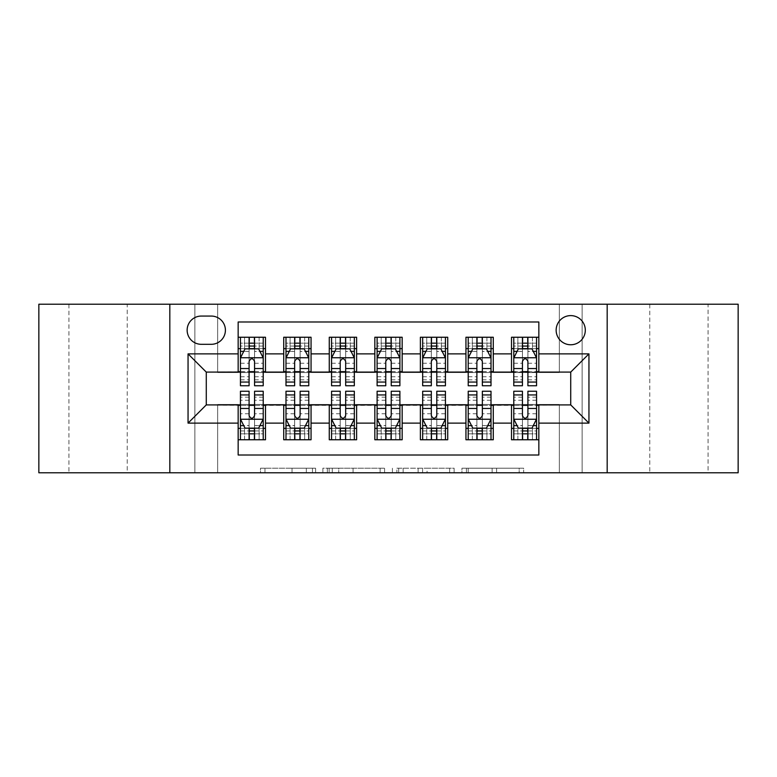 <?xml version="1.0" encoding="UTF-8"?>
<svg xmlns="http://www.w3.org/2000/svg" width="777" height="777" viewBox="0 0 777 777"><rect width="100%" height="100%" fill="white"/><g stroke="black" fill="none" stroke-linecap="round" stroke-linejoin="round"><path stroke-width="0.58" stroke-dasharray="3.88 2.91" d="M315.608 472.785L264.967 472.785L315.608 472.785L315.608 468.22L292.026 468.22L292.026 472.785L292.026 468.22L315.608 468.22L315.608 472.785L315.608 468.22L292.026 468.22L292.026 472.785L292.026 468.22L315.608 468.22L264.967 468.22L315.608 468.22M708.08 304.215L649.766 304.215L708.08 304.215L708.08 472.785L649.766 472.785L708.08 472.785M649.766 304.215L649.766 472.785M127.234 304.215L68.92 304.215L127.234 304.215L127.234 472.785L68.92 472.785L127.234 472.785M68.92 304.215L68.92 472.785M570.726 315.608A14.578 14.578 0 0 0 556.147 330.186A14.578 14.578 0 0 0 570.726 344.765A14.578 14.578 0 0 0 585.304 330.186A14.578 14.578 0 0 0 570.726 315.608M519.182 472.785L466.423 472.785L519.182 472.785L519.182 468.22L496.6 468.22L523.659 468.22L523.659 472.785L523.659 468.22L466.423 468.22L523.659 468.22L523.659 472.785L523.659 468.22L519.182 468.22L519.182 472.785M492.132 472.785L468.21 472.785L492.132 472.785L492.132 468.22L496.6 468.22L492.132 468.22L492.132 472.785L492.132 468.22L468.21 468.22L468.21 472.785L468.21 468.22L492.132 468.22L492.132 472.785M461.946 472.785L466.423 472.785L461.946 472.785L461.946 468.22L466.423 468.22L461.946 468.22L461.946 472.785M260.499 472.785L264.967 472.785L260.499 472.785L260.499 468.22L264.967 468.22L260.499 468.22L260.499 472.785M559.343 472.785L582.119 472.785L582.119 304.215L738.15 304.215L738.15 472.785L582.119 472.785L582.119 304.215L559.343 304.215L559.343 372.552L217.657 372.552L217.657 304.215L559.343 304.215L559.343 372.552L217.657 372.552L217.657 304.215L194.881 304.215L194.881 472.785L38.85 472.785L38.85 304.215L194.881 304.215L194.881 472.785L217.657 472.785L217.657 404.448L559.343 404.448L559.343 472.785L217.657 472.785L217.657 404.448L559.343 404.448L559.343 472.785M384.586 472.785L380.118 472.785L384.586 472.785L384.586 468.22L384.586 472.785M327.35 472.785L380.118 472.785L322.873 472.785L327.35 472.785L327.35 468.22L384.586 468.22L322.873 468.22L322.873 472.785L322.873 468.22L327.35 468.22L327.35 472.785M396.882 472.785L454.127 472.785L392.414 472.785L396.882 472.785L396.882 468.22L454.127 468.22L454.127 472.785L454.127 468.22L427.068 468.22L427.068 472.785M511.499 337.247L538.84 337.247L538.84 348.64L511.499 348.64L511.499 337.247M465.947 337.247L493.278 337.247L493.278 348.64L465.947 348.64L465.947 337.247M420.386 337.247L447.727 337.247L447.727 348.64L420.386 348.64L420.386 337.247M374.835 337.247L402.165 337.247L402.165 348.64L374.835 348.64L374.835 337.247M329.273 337.247L356.614 337.247L356.614 348.64L329.273 348.64L329.273 337.247M283.722 337.247L311.053 337.247L311.053 348.64L283.722 348.64L283.722 337.247M238.16 439.753L238.16 428.36L265.501 428.36L265.501 439.753L238.16 439.753L238.16 455.011L538.84 455.011L538.84 439.753L511.499 439.753L511.499 428.36L538.84 428.36L538.84 439.753M311.053 439.753L283.722 439.753L283.722 428.36L311.053 428.36L311.053 439.753M356.614 439.753L329.273 439.753L329.273 428.36L356.614 428.36L356.614 439.753M402.165 439.753L374.835 439.753L374.835 428.36L402.165 428.36L402.165 439.753M447.727 439.753L420.386 439.753L420.386 428.36L447.727 428.36L447.727 439.753M493.278 439.753L465.947 439.753L465.947 428.36L493.278 428.36L493.278 439.753M511.499 428.36L511.499 405.361L570.726 404.904L570.726 372.096L493.278 372.096L493.278 348.64M493.278 371.639L447.727 372.096L447.727 348.64M447.727 371.639L402.165 372.096L402.165 348.64M402.165 371.639L356.614 372.096L356.614 348.64M356.614 371.639L311.053 372.096L311.053 348.64M238.16 337.247L265.501 337.247L265.501 348.64L238.16 348.64L238.16 321.989L538.84 321.989L538.84 337.247M465.947 428.36L465.947 405.361L511.499 405.361M420.386 428.36L420.386 405.361L465.947 405.361M374.835 428.36L374.835 405.361L420.386 405.361M329.273 428.36L329.273 405.361L374.835 405.361M283.722 428.36L283.722 405.361L329.273 405.361M311.053 371.639L265.501 372.096L265.501 348.64M238.16 428.36L238.16 405.361L283.722 405.361M265.501 371.639L206.274 372.096L206.274 404.904L238.16 405.361M254.565 348.64L249.096 348.64M238.16 371.639L238.16 348.64M240.443 371.639L249.096 371.639M254.565 371.639L263.218 371.639M265.501 428.36L265.501 405.361M240.443 405.361L249.096 405.361M254.565 405.361L263.218 405.361M240.443 391.229L240.443 433.828L240.443 428.36L249.096 428.36M254.565 428.36L263.218 428.36L263.218 439.753L240.443 439.753L263.218 439.753M285.994 371.639L294.648 371.639M300.116 371.639L308.78 371.639M300.116 348.64L294.648 348.64M283.722 371.639L283.722 348.64M311.053 428.36L311.053 405.361M285.994 405.361L294.648 405.361M300.116 405.361L308.78 405.361M285.994 391.229L285.994 433.828L285.994 428.36L294.648 428.36M300.116 428.36L308.78 428.36L308.78 439.753L285.994 439.753L308.78 439.753M331.556 405.361L340.209 405.361M345.678 405.361L354.331 405.361M356.614 428.36L356.614 405.361M331.556 391.229L331.556 433.828L331.556 428.36L340.209 428.36M345.678 428.36L354.331 428.36L354.331 439.753L331.556 439.753L354.331 439.753M329.273 371.639L329.273 348.64M345.678 348.64L340.209 348.64M331.556 371.639L340.209 371.639M345.678 371.639L354.331 371.639M377.107 405.361L385.771 405.361M391.229 405.361L399.893 405.361M402.165 428.36L402.165 405.361M377.107 391.229L377.107 433.828L377.107 428.36L385.771 428.36M391.229 428.36L399.893 428.36L399.893 439.753L377.107 439.753L399.893 439.753M374.835 371.639L374.835 348.64M391.229 348.64L385.771 348.64M377.107 371.639L385.771 371.639M391.229 371.639L399.893 371.639M422.669 405.361L431.322 405.361M436.791 405.361L445.444 405.361M447.727 428.36L447.727 405.361M422.669 391.229L422.669 433.828L422.669 428.36L431.322 428.36M436.791 428.36L445.444 428.36L445.444 439.753L422.669 439.753L445.444 439.753M420.386 371.639L420.386 348.64M436.791 348.64L431.322 348.64M422.669 371.639L431.322 371.639M436.791 371.639L445.444 371.639M468.22 405.361L476.884 405.361M482.352 405.361L491.006 405.361M493.278 428.36L493.278 405.361M468.22 391.229L468.22 433.828L468.22 428.36L476.884 428.36M482.352 428.36L491.006 428.36L491.006 439.753L468.22 439.753L491.006 439.753M465.947 371.639L465.947 348.64M482.352 348.64L476.884 348.64M468.22 371.639L476.884 371.639M482.352 371.639L491.006 371.639M513.782 405.361L522.435 405.361M527.904 405.361L536.557 405.361M538.84 428.36L538.84 405.361M513.782 391.229L513.782 433.828L513.782 428.36L522.435 428.36M527.904 428.36L536.557 428.36L536.557 439.753L513.782 439.753L536.557 439.753M511.499 371.639L511.499 348.64M538.84 371.639L538.84 348.64M527.904 348.64L522.435 348.64M513.782 371.639L522.435 371.639M527.904 371.639L536.557 371.639M201.262 316.064A14.122 14.122 0 0 0 187.14 330.186A14.122 14.122 0 0 0 201.262 344.308L211.286 344.308A14.122 14.122 0 0 0 225.408 330.186A14.122 14.122 0 0 0 211.286 316.064L201.262 316.064M169.823 472.785L169.823 304.215M607.177 304.215L607.177 472.785M332.265 472.785L338.753 472.785L332.265 472.785L332.265 468.22L329.137 468.22L329.137 472.785L329.137 468.22L338.753 468.22L332.265 468.22L332.265 472.785M338.753 472.785L353.059 472.785L338.753 472.785L338.753 468.22L353.059 468.22L353.059 472.785L353.059 468.22L338.753 468.22L338.753 472.785M396.882 468.22L422.601 468.22L422.601 472.785L422.601 468.22L418.123 468.22L422.601 468.22L422.601 472.785L422.601 468.22L427.068 468.22M398.669 468.22L398.669 472.785L398.669 468.22M392.414 468.22L392.414 472.785L392.414 468.22M240.443 337.247L240.443 348.64L240.443 343.172L249.096 343.172L249.096 337.247L263.218 337.247L249.096 337.247M240.443 357.974L240.443 379.846L240.443 357.974L244.998 348.863L258.663 348.863L263.218 357.974L263.218 379.846L263.218 357.974M240.443 385.771L240.443 343.172L263.218 343.172L263.218 348.64L263.218 337.247M263.218 385.771L263.218 343.172L254.565 343.172L254.565 337.247M244.541 337.247L259.12 337.247L244.541 337.247L244.541 348.64L259.12 348.64L244.541 348.64L244.541 337.247M249.096 343.172L249.096 351.466L240.443 351.466M263.218 351.466L254.565 351.466L254.565 343.172M243.745 351.369L249.096 351.369L249.096 348.863M254.565 348.863L254.565 351.369L259.916 351.369M249.096 385.771L249.096 351.466M254.565 351.466L254.565 385.771M249.096 351.369L249.096 361.392C250.913 357.944 252.739 357.944 254.565 361.392L254.565 351.369M240.443 348.64L263.218 348.64M259.12 337.247L259.12 348.64L259.12 337.247M263.218 428.36L240.443 428.36L263.218 428.36L263.218 433.828L254.565 433.828L254.565 439.753M263.218 419.026L263.218 397.154L263.218 419.026L258.663 428.137L244.998 428.137L240.443 419.026L240.443 397.154L240.443 419.026M263.218 391.229L263.218 433.828L240.443 433.828L249.096 433.828L249.096 439.753M240.443 428.36L240.443 439.753M259.12 439.753L244.541 439.753L259.12 439.753L259.12 428.36L244.541 428.36L259.12 428.36L259.12 439.753M254.565 433.828L254.565 425.534L263.218 425.534M240.443 425.534L249.096 425.534L249.096 433.828M259.916 425.631L254.565 425.631L254.565 428.137M249.096 428.137L249.096 425.631L243.745 425.631M254.565 391.229L254.565 425.534M249.096 425.534L249.096 391.229M254.565 425.631L254.565 415.608C252.748 419.056 250.922 419.056 249.096 415.608L249.096 425.631M244.541 439.753L244.541 428.36L244.541 439.753M285.994 337.247L285.994 348.64L285.994 343.172L294.648 343.172L294.648 337.247L308.78 337.247L294.648 337.247M285.994 357.974L285.994 379.846L285.994 357.974L290.549 348.863L304.215 348.863L308.78 357.974L308.78 379.846L308.78 357.974M285.994 385.771L285.994 343.172L308.78 343.172L308.78 348.64L308.78 337.247M308.78 385.771L308.78 343.172L300.116 343.172L300.116 337.247M290.093 337.247L304.671 337.247L290.093 337.247L290.093 348.64L304.671 348.64L290.093 348.64L290.093 337.247M294.648 343.172L294.648 351.466L285.994 351.466M308.78 351.466L300.116 351.466L300.116 343.172M289.297 351.369L294.648 351.369L294.648 348.863M300.116 348.863L300.116 351.369L305.478 351.369M294.648 385.771L294.648 351.466M300.116 351.466L300.116 385.771M294.648 351.369L294.648 361.392C296.474 357.944 298.29 357.944 300.116 361.392L300.116 351.369M285.994 348.64L308.78 348.64M304.671 337.247L304.671 348.64L304.671 337.247M331.556 337.247L331.556 348.64L331.556 343.172L340.209 343.172L340.209 337.247L354.331 337.247L340.209 337.247M331.556 357.974L331.556 379.846L331.556 357.974L336.111 348.863L349.776 348.863L354.331 357.974L354.331 379.846L354.331 357.974M331.556 385.771L331.556 343.172L354.331 343.172L354.331 348.64L354.331 337.247M354.331 385.771L354.331 343.172L345.678 343.172L345.678 337.247M335.654 337.247L350.233 337.247L335.654 337.247L335.654 348.64L350.233 348.64L335.654 348.64L335.654 337.247M340.209 343.172L340.209 351.466L331.556 351.466M354.331 351.466L345.678 351.466L345.678 343.172M334.858 351.369L340.209 351.369L340.209 348.863M345.678 348.863L345.678 351.369L351.029 351.369M340.209 385.771L340.209 351.466M345.678 351.466L345.678 385.771M340.209 351.369L340.209 361.392C342.026 357.944 343.852 357.944 345.678 361.392L345.678 351.369M331.556 348.64L354.331 348.64M350.233 337.247L350.233 348.64L350.233 337.247M377.107 337.247L377.107 348.64L377.107 343.172L385.771 343.172L385.771 337.247L399.893 337.247L385.771 337.247M377.107 357.974L377.107 379.846L377.107 357.974L381.662 348.863L395.338 348.863L399.893 357.974L399.893 379.846L399.893 357.974M377.107 385.771L377.107 343.172L399.893 343.172L399.893 348.64L399.893 337.247M399.893 385.771L399.893 343.172L391.229 343.172L391.229 337.247M381.216 337.247L395.784 337.247L381.216 337.247L381.216 348.64L395.784 348.64L381.216 348.64L381.216 337.247M385.771 343.172L385.771 351.466L377.107 351.466M399.893 351.466L391.229 351.466L391.229 343.172M380.409 351.369L385.771 351.369L385.771 348.863M391.229 348.863L391.229 351.369L396.591 351.369M385.771 385.771L385.771 351.466M391.229 351.466L391.229 385.771M385.771 351.369L385.771 361.392C387.587 357.944 389.403 357.944 391.229 361.392L391.229 351.369M377.107 348.64L399.893 348.64M395.784 337.247L395.784 348.64L395.784 337.247M422.669 337.247L422.669 348.64L422.669 343.172L431.322 343.172L431.322 337.247L445.444 337.247L431.322 337.247M422.669 357.974L422.669 379.846L422.669 357.974L427.224 348.863L440.889 348.863L445.444 357.974L445.444 379.846L445.444 357.974M422.669 385.771L422.669 343.172L445.444 343.172L445.444 348.64L445.444 337.247M445.444 385.771L445.444 343.172L436.791 343.172L436.791 337.247M426.767 337.247L441.346 337.247L426.767 337.247L426.767 348.64L441.346 348.64L426.767 348.64L426.767 337.247M431.322 343.172L431.322 351.466L422.669 351.466M445.444 351.466L436.791 351.466L436.791 343.172M425.971 351.369L431.322 351.369L431.322 348.863M436.791 348.863L436.791 351.369L442.142 351.369M431.322 385.771L431.322 351.466M436.791 351.466L436.791 385.771M431.322 351.369L431.322 361.392C433.139 357.944 434.965 357.944 436.791 361.392L436.791 351.369M422.669 348.64L445.444 348.64M441.346 337.247L441.346 348.64L441.346 337.247M308.78 428.36L285.994 428.36L308.78 428.36L308.78 433.828L300.116 433.828L300.116 439.753M308.78 419.026L308.78 397.154L308.78 419.026L304.215 428.137L290.549 428.137L285.994 419.026L285.994 397.154L285.994 419.026M308.78 391.229L308.78 433.828L285.994 433.828L294.648 433.828L294.648 439.753M285.994 428.36L285.994 439.753M304.671 439.753L290.093 439.753L304.671 439.753L304.671 428.36L290.093 428.36L304.671 428.36L304.671 439.753M300.116 433.828L300.116 425.534L308.78 425.534M285.994 425.534L294.648 425.534L294.648 433.828M305.478 425.631L300.116 425.631L300.116 428.137M294.648 428.137L294.648 425.631L289.297 425.631M300.116 391.229L300.116 425.534M294.648 425.534L294.648 391.229M300.116 425.631L300.116 415.608C298.3 419.056 296.484 419.056 294.648 415.608L294.648 425.631M290.093 439.753L290.093 428.36L290.093 439.753M354.331 428.36L331.556 428.36L354.331 428.36L354.331 433.828L345.678 433.828L345.678 439.753M354.331 419.026L354.331 397.154L354.331 419.026L349.776 428.137L336.111 428.137L331.556 419.026L331.556 397.154L331.556 419.026M354.331 391.229L354.331 433.828L331.556 433.828L340.209 433.828L340.209 439.753M331.556 428.36L331.556 439.753M350.233 439.753L335.654 439.753L350.233 439.753L350.233 428.36L335.654 428.36L350.233 428.36L350.233 439.753M345.678 433.828L345.678 425.534L354.331 425.534M331.556 425.534L340.209 425.534L340.209 433.828M351.029 425.631L345.678 425.631L345.678 428.137M340.209 428.137L340.209 425.631L334.858 425.631M345.678 391.229L345.678 425.534M340.209 425.534L340.209 391.229M345.678 425.631L345.678 415.608C343.861 419.056 342.035 419.056 340.209 415.608L340.209 425.631M335.654 439.753L335.654 428.36L335.654 439.753M399.893 428.36L377.107 428.36L399.893 428.36L399.893 433.828L391.229 433.828L391.229 439.753M399.893 419.026L399.893 397.154L399.893 419.026L395.338 428.137L381.662 428.137L377.107 419.026L377.107 397.154L377.107 419.026M399.893 391.229L399.893 433.828L377.107 433.828L385.771 433.828L385.771 439.753M377.107 428.36L377.107 439.753M395.784 439.753L381.216 439.753L395.784 439.753L395.784 428.36L381.216 428.36L395.784 428.36L395.784 439.753M391.229 433.828L391.229 425.534L399.893 425.534M377.107 425.534L385.771 425.534L385.771 433.828M396.591 425.631L391.229 425.631L391.229 428.137M385.771 428.137L385.771 425.631L380.409 425.631M391.229 391.229L391.229 425.534M385.771 425.534L385.771 391.229M391.229 425.631L391.229 415.608C389.413 419.056 387.597 419.056 385.771 415.608L385.771 425.631M381.216 439.753L381.216 428.36L381.216 439.753M445.444 428.36L422.669 428.36L445.444 428.36L445.444 433.828L436.791 433.828L436.791 439.753M445.444 419.026L445.444 397.154L445.444 419.026L440.889 428.137L427.224 428.137L422.669 419.026L422.669 397.154L422.669 419.026M445.444 391.229L445.444 433.828L422.669 433.828L431.322 433.828L431.322 439.753M422.669 428.36L422.669 439.753M441.346 439.753L426.767 439.753L441.346 439.753L441.346 428.36L426.767 428.36L441.346 428.36L441.346 439.753M436.791 433.828L436.791 425.534L445.444 425.534M422.669 425.534L431.322 425.534L431.322 433.828M442.142 425.631L436.791 425.631L436.791 428.137M431.322 428.137L431.322 425.631L425.971 425.631M436.791 391.229L436.791 425.534M431.322 425.534L431.322 391.229M436.791 425.631L436.791 415.608C434.974 419.056 433.148 419.056 431.322 415.608L431.322 425.631M426.767 439.753L426.767 428.36L426.767 439.753M468.22 337.247L468.22 348.64L468.22 343.172L476.884 343.172L476.884 337.247L491.006 337.247L476.884 337.247M468.22 357.974L468.22 379.846L468.22 357.974L472.785 348.863L486.451 348.863L491.006 357.974L491.006 379.846L491.006 357.974M468.22 385.771L468.22 343.172L491.006 343.172L491.006 348.64L491.006 337.247M491.006 385.771L491.006 343.172L482.352 343.172L482.352 337.247M472.329 337.247L486.907 337.247L472.329 337.247L472.329 348.64L486.907 348.64L472.329 348.64L472.329 337.247M476.884 343.172L476.884 351.466L468.22 351.466M491.006 351.466L482.352 351.466L482.352 343.172M471.522 351.369L476.884 351.369L476.884 348.863M482.352 348.863L482.352 351.369L487.703 351.369M476.884 385.771L476.884 351.466M482.352 351.466L482.352 385.771M476.884 351.369L476.884 361.392C478.7 357.944 480.516 357.944 482.352 361.392L482.352 351.369M468.22 348.64L491.006 348.64M486.907 337.247L486.907 348.64L486.907 337.247M491.006 428.36L468.22 428.36L491.006 428.36L491.006 433.828L482.352 433.828L482.352 439.753M491.006 419.026L491.006 397.154L491.006 419.026L486.451 428.137L472.785 428.137L468.22 419.026L468.22 397.154L468.22 419.026M491.006 391.229L491.006 433.828L468.22 433.828L476.884 433.828L476.884 439.753M468.22 428.36L468.22 439.753M486.907 439.753L472.329 439.753L486.907 439.753L486.907 428.36L472.329 428.36L486.907 428.36L486.907 439.753M482.352 433.828L482.352 425.534L491.006 425.534M468.22 425.534L476.884 425.534L476.884 433.828M487.703 425.631L482.352 425.631L482.352 428.137M476.884 428.137L476.884 425.631L471.522 425.631M482.352 391.229L482.352 425.534M476.884 425.534L476.884 391.229M482.352 425.631L482.352 415.608C480.526 419.056 478.71 419.056 476.884 415.608L476.884 425.631M472.329 439.753L472.329 428.36L472.329 439.753M513.782 337.247L513.782 348.64L513.782 343.172L522.435 343.172L522.435 337.247L536.557 337.247L522.435 337.247M513.782 357.974L513.782 379.846L513.782 357.974L518.337 348.863L532.002 348.863L536.557 357.974L536.557 379.846L536.557 357.974M513.782 385.771L513.782 343.172L536.557 343.172L536.557 348.64L536.557 337.247M536.557 385.771L536.557 343.172L527.904 343.172L527.904 337.247M517.88 337.247L532.459 337.247L517.88 337.247L517.88 348.64L532.459 348.64L517.88 348.64L517.88 337.247M522.435 343.172L522.435 351.466L513.782 351.466M536.557 351.466L527.904 351.466L527.904 343.172M517.084 351.369L522.435 351.369L522.435 348.863M527.904 348.863L527.904 351.369L533.255 351.369M522.435 385.771L522.435 351.466M527.904 351.466L527.904 385.771M522.435 351.369L522.435 361.392C524.252 357.944 526.078 357.944 527.904 361.392L527.904 351.369M513.782 348.64L536.557 348.64M532.459 337.247L532.459 348.64L532.459 337.247M536.557 428.36L513.782 428.36L536.557 428.36L536.557 433.828L527.904 433.828L527.904 439.753M536.557 419.026L536.557 397.154L536.557 419.026L532.002 428.137L518.337 428.137L513.782 419.026L513.782 397.154L513.782 419.026M536.557 391.229L536.557 433.828L513.782 433.828L522.435 433.828L522.435 439.753M513.782 428.36L513.782 439.753M532.459 439.753L517.88 439.753L532.459 439.753L532.459 428.36L517.88 428.36L532.459 428.36L532.459 439.753M527.904 433.828L527.904 425.534L536.557 425.534M513.782 425.534L522.435 425.534L522.435 433.828M533.255 425.631L527.904 425.631L527.904 428.137M522.435 428.137L522.435 425.631L517.084 425.631M527.904 391.229L527.904 425.534M522.435 425.534L522.435 391.229M527.904 425.631L527.904 415.608C526.087 419.056 524.261 419.056 522.435 415.608L522.435 425.631M517.88 439.753L517.88 428.36L517.88 439.753M312.48 468.22L312.48 472.785L312.48 468.22M306.332 468.22L306.332 472.785L306.332 468.22M264.967 468.22L264.967 472.785L264.967 468.22M380.118 468.22L380.118 472.785L380.118 468.22M449.65 468.22L449.65 472.785L449.65 468.22M418.123 468.22L418.123 472.785L418.123 468.22M403.146 468.22L403.146 472.785L403.146 468.22M496.6 468.22L496.6 472.785L496.6 468.22M466.423 468.22L466.423 472.785L466.423 468.22M240.549 357.75L263.102 357.75M240.443 376.758L249.096 376.758M254.565 376.758L263.218 376.758M240.443 363.248L249.096 363.248M254.565 363.248L263.218 363.248M263.218 346.066L254.565 346.066M249.096 346.066L240.443 346.066M249.553 348.64L249.553 337.247M254.108 348.64L254.108 337.247M263.102 419.25L240.549 419.25M263.218 400.242L254.565 400.242M249.096 400.242L240.443 400.242M263.218 413.752L254.565 413.752M249.096 413.752L240.443 413.752M240.443 430.934L249.096 430.934M254.565 430.934L263.218 430.934M254.108 428.36L254.108 439.753M249.553 428.36L249.553 439.753M286.111 357.75L308.663 357.75M285.994 376.758L294.648 376.758M300.116 376.758L308.78 376.758M285.994 363.248L294.648 363.248M300.116 363.248L308.78 363.248M308.78 346.066L300.116 346.066M294.648 346.066L285.994 346.066M295.105 348.64L295.105 337.247M299.66 348.64L299.66 337.247M331.672 357.75L354.215 357.75M331.556 376.758L340.209 376.758M345.678 376.758L354.331 376.758M331.556 363.248L340.209 363.248M345.678 363.248L354.331 363.248M354.331 346.066L345.678 346.066M340.209 346.066L331.556 346.066M340.666 348.64L340.666 337.247M345.221 348.64L345.221 337.247M377.224 357.75L399.776 357.75M377.107 376.758L385.771 376.758M391.229 376.758L399.893 376.758M377.107 363.248L385.771 363.248M391.229 363.248L399.893 363.248M399.893 346.066L391.229 346.066M385.771 346.066L377.107 346.066M386.218 348.64L386.218 337.247M390.782 348.64L390.782 337.247M422.785 357.75L445.328 357.75M422.669 376.758L431.322 376.758M436.791 376.758L445.444 376.758M422.669 363.248L431.322 363.248M436.791 363.248L445.444 363.248M445.444 346.066L436.791 346.066M431.322 346.066L422.669 346.066M431.779 348.64L431.779 337.247M436.334 348.64L436.334 337.247M308.663 419.25L286.111 419.25M308.78 400.242L300.116 400.242M294.648 400.242L285.994 400.242M308.78 413.752L300.116 413.752M294.648 413.752L285.994 413.752M285.994 430.934L294.648 430.934M300.116 430.934L308.78 430.934M299.66 428.36L299.66 439.753M295.105 428.36L295.105 439.753M354.215 419.25L331.672 419.25M354.331 400.242L345.678 400.242M340.209 400.242L331.556 400.242M354.331 413.752L345.678 413.752M340.209 413.752L331.556 413.752M331.556 430.934L340.209 430.934M345.678 430.934L354.331 430.934M345.221 428.36L345.221 439.753M340.666 428.36L340.666 439.753M399.776 419.25L377.224 419.25M399.893 400.242L391.229 400.242M385.771 400.242L377.107 400.242M399.893 413.752L391.229 413.752M385.771 413.752L377.107 413.752M377.107 430.934L385.771 430.934M391.229 430.934L399.893 430.934M390.782 428.36L390.782 439.753M386.218 428.36L386.218 439.753M445.328 419.25L422.785 419.25M445.444 400.242L436.791 400.242M431.322 400.242L422.669 400.242M445.444 413.752L436.791 413.752M431.322 413.752L422.669 413.752M422.669 430.934L431.322 430.934M436.791 430.934L445.444 430.934M436.334 428.36L436.334 439.753M431.779 428.36L431.779 439.753M468.337 357.75L490.889 357.75M468.22 376.758L476.884 376.758M482.352 376.758L491.006 376.758M468.22 363.248L476.884 363.248M482.352 363.248L491.006 363.248M491.006 346.066L482.352 346.066M476.884 346.066L468.22 346.066M477.34 348.64L477.34 337.247M481.895 348.64L481.895 337.247M490.889 419.25L468.337 419.25M491.006 400.242L482.352 400.242M476.884 400.242L468.22 400.242M491.006 413.752L482.352 413.752M476.884 413.752L468.22 413.752M468.22 430.934L476.884 430.934M482.352 430.934L491.006 430.934M481.895 428.36L481.895 439.753M477.34 428.36L477.34 439.753M513.898 357.75L536.451 357.75M513.782 376.758L522.435 376.758M527.904 376.758L536.557 376.758M513.782 363.248L522.435 363.248M527.904 363.248L536.557 363.248M536.557 346.066L527.904 346.066M522.435 346.066L513.782 346.066M522.892 348.64L522.892 337.247M527.447 348.64L527.447 337.247M536.451 419.25L513.898 419.25M536.557 400.242L527.904 400.242M522.435 400.242L513.782 400.242M536.557 413.752L527.904 413.752M522.435 413.752L513.782 413.752M513.782 430.934L522.435 430.934M527.904 430.934L536.557 430.934M527.447 428.36L527.447 439.753M522.892 428.36L522.892 439.753M240.443 379.846L249.096 379.846M254.565 379.846L263.218 379.846M263.218 397.154L254.565 397.154M249.096 397.154L240.443 397.154M285.994 379.846L294.648 379.846M300.116 379.846L308.78 379.846M331.556 379.846L340.209 379.846M345.678 379.846L354.331 379.846M377.107 379.846L385.771 379.846M391.229 379.846L399.893 379.846M422.669 379.846L431.322 379.846M436.791 379.846L445.444 379.846M308.78 397.154L300.116 397.154M294.648 397.154L285.994 397.154M354.331 397.154L345.678 397.154M340.209 397.154L331.556 397.154M399.893 397.154L391.229 397.154M385.771 397.154L377.107 397.154M445.444 397.154L436.791 397.154M431.322 397.154L422.669 397.154M468.22 379.846L476.884 379.846M482.352 379.846L491.006 379.846M491.006 397.154L482.352 397.154M476.884 397.154L468.22 397.154M513.782 379.846L522.435 379.846M527.904 379.846L536.557 379.846M536.557 397.154L527.904 397.154M522.435 397.154L513.782 397.154"/><path stroke-width="1.17" d="M570.726 315.608A14.578 14.578 0 0 0 556.147 330.186A14.578 14.578 0 0 0 570.726 344.765A14.578 14.578 0 0 0 585.304 330.186A14.578 14.578 0 0 0 570.726 315.608M607.177 472.785L738.15 472.785L738.15 304.215L607.177 304.215L607.177 472.785L169.823 472.785L169.823 304.215L38.85 304.215L38.85 472.785L169.823 472.785M538.84 337.247L511.499 337.247L511.499 353.875L493.278 353.875L493.278 372.096L511.499 372.096L511.499 353.875M493.278 353.875L493.278 337.247L465.947 337.247L465.947 353.875L447.727 353.875L447.727 372.096L465.947 372.096L465.947 353.875M447.727 353.875L447.727 337.247L420.386 337.247L420.386 353.875L402.165 353.875L402.165 372.096L420.386 372.096L420.386 353.875M402.165 353.875L402.165 337.247L374.835 337.247L374.835 353.875L356.614 353.875L356.614 372.096L374.835 372.096L374.835 353.875M356.614 353.875L356.614 337.247L329.273 337.247L329.273 353.875L311.053 353.875L311.053 372.096L329.273 372.096L329.273 353.875M311.053 353.875L311.053 337.247L283.722 337.247L283.722 372.096L265.501 372.096L265.501 337.247L238.16 337.247M238.16 439.753L265.501 439.753L265.501 404.904L283.722 404.904L283.722 439.753L311.053 439.753L311.053 404.904L329.273 404.904L329.273 423.125L311.053 423.125M329.273 423.125L329.273 439.753L356.614 439.753L356.614 404.904L374.835 404.904L374.835 423.125L356.614 423.125M374.835 423.125L374.835 439.753L402.165 439.753L402.165 404.904L420.386 404.904L420.386 423.125L402.165 423.125M420.386 423.125L420.386 439.753L447.727 439.753L447.727 404.904L465.947 404.904L465.947 423.125L447.727 423.125M465.947 423.125L465.947 439.753L493.278 439.753L493.278 404.904L511.499 404.904L511.499 423.125L493.278 423.125M201.262 344.308L211.286 344.308A14.122 14.122 0 0 0 225.408 330.186A14.122 14.122 0 0 0 211.286 316.064L201.262 316.064A14.122 14.122 0 0 0 187.14 330.186A14.122 14.122 0 0 0 201.262 344.308M607.177 304.215L169.823 304.215M538.84 353.875L538.84 321.989L238.16 321.989L238.16 372.096L206.274 372.096L206.274 404.904L238.16 404.904L238.16 455.011L538.84 455.011L538.84 404.904L570.726 404.904L570.726 372.096L538.84 372.096L538.84 353.875L588.947 353.875L588.947 423.125L538.84 423.125M238.16 423.125L188.053 423.125L188.053 353.875L238.16 353.875M511.499 423.125L511.499 439.753L538.84 439.753M238.16 348.64L240.443 348.64M249.096 348.64L254.565 348.64M263.218 348.64L265.501 348.64M238.16 371.639L240.443 371.639M249.096 371.639L254.565 371.639M263.218 371.639L265.501 371.639M238.16 405.361L240.443 405.361M249.096 405.361L254.565 405.361M263.218 405.361L265.501 405.361M238.16 428.36L240.443 428.36M249.096 428.36L254.565 428.36M263.218 428.36L265.501 428.36M283.722 371.639L285.994 371.639M294.648 371.639L300.116 371.639M308.78 371.639L311.053 371.639M283.722 348.64L285.994 348.64M294.648 348.64L300.116 348.64M308.78 348.64L311.053 348.64M283.722 405.361L285.994 405.361M294.648 405.361L300.116 405.361M308.78 405.361L311.053 405.361M283.722 428.36L285.994 428.36M294.648 428.36L300.116 428.36M308.78 428.36L311.053 428.36M329.273 405.361L331.556 405.361M340.209 405.361L345.678 405.361M354.331 405.361L356.614 405.361M329.273 428.36L331.556 428.36M340.209 428.36L345.678 428.36M354.331 428.36L356.614 428.36M329.273 348.64L331.556 348.64M340.209 348.64L345.678 348.64M354.331 348.64L356.614 348.64M329.273 371.639L331.556 371.639M340.209 371.639L345.678 371.639M354.331 371.639L356.614 371.639M374.835 405.361L377.107 405.361M385.771 405.361L391.229 405.361M399.893 405.361L402.165 405.361M374.835 428.36L377.107 428.36M385.771 428.36L391.229 428.36M399.893 428.36L402.165 428.36M374.835 348.64L377.107 348.64M385.771 348.64L391.229 348.64M399.893 348.64L402.165 348.64M374.835 371.639L377.107 371.639M385.771 371.639L391.229 371.639M399.893 371.639L402.165 371.639M420.386 405.361L422.669 405.361M431.322 405.361L436.791 405.361M445.444 405.361L447.727 405.361M420.386 428.36L422.669 428.36M431.322 428.36L436.791 428.36M445.444 428.36L447.727 428.36M420.386 348.64L422.669 348.64M431.322 348.64L436.791 348.64M445.444 348.64L447.727 348.64M420.386 371.639L422.669 371.639M431.322 371.639L436.791 371.639M445.444 371.639L447.727 371.639M465.947 405.361L468.22 405.361M476.884 405.361L482.352 405.361M491.006 405.361L493.278 405.361M465.947 428.36L468.22 428.36M476.884 428.36L482.352 428.36M491.006 428.36L493.278 428.36M465.947 348.64L468.22 348.64M476.884 348.64L482.352 348.64M491.006 348.64L493.278 348.64M465.947 371.639L468.22 371.639M476.884 371.639L482.352 371.639M491.006 371.639L493.278 371.639M511.499 405.361L513.782 405.361M522.435 405.361L527.904 405.361M536.557 405.361L538.84 405.361M511.499 428.36L513.782 428.36M522.435 428.36L527.904 428.36M536.557 428.36L538.84 428.36M511.499 348.64L513.782 348.64M522.435 348.64L527.904 348.64M536.557 348.64L538.84 348.64M511.499 371.639L513.782 371.639M522.435 371.639L527.904 371.639M536.557 371.639L538.84 371.639M206.274 372.096L188.053 353.875M206.274 404.904L188.053 423.125M588.947 353.875L570.726 372.096M588.947 423.125L570.726 404.904M254.565 343.172L249.096 343.172M263.218 382.051L254.565 382.051L254.565 385.771L263.218 385.771L263.218 357.974L258.663 348.863L244.998 348.863L240.443 357.974L240.443 385.771L249.096 385.771L249.096 382.051L240.443 382.051M240.443 357.974L240.443 337.247M263.218 357.974L263.218 337.247M249.096 348.863L249.096 337.247M254.565 337.247L254.565 348.863M254.565 382.051L254.565 361.392C252.739 357.886 250.922 357.886 249.096 361.392L249.096 382.051M249.096 433.828L254.565 433.828M240.443 394.949L249.096 394.949L249.096 391.229L240.443 391.229L240.443 419.026L244.998 428.137L258.663 428.137L263.218 419.026L263.218 391.229L254.565 391.229L254.565 394.949L263.218 394.949M263.218 419.026L263.218 439.753M240.443 419.026L240.443 439.753M254.565 428.137L254.565 439.753M249.096 439.753L249.096 428.137M249.096 394.949L249.096 415.608C250.913 419.114 252.739 419.114 254.565 415.608L254.565 394.949M300.116 343.172L294.648 343.172M308.78 382.051L300.116 382.051L300.116 385.771L308.78 385.771L308.78 357.974L304.215 348.863L290.549 348.863L285.994 357.974L285.994 385.771L294.648 385.771L294.648 382.051L285.994 382.051M285.994 357.974L285.994 337.247M308.78 357.974L308.78 337.247M294.648 348.863L294.648 337.247M300.116 337.247L300.116 348.863M300.116 382.051L300.116 361.392C298.3 357.886 296.474 357.886 294.648 361.392L294.648 382.051M345.678 343.172L340.209 343.172M354.331 382.051L345.678 382.051L345.678 385.771L354.331 385.771L354.331 357.974L349.776 348.863L336.111 348.863L331.556 357.974L331.556 385.771L340.209 385.771L340.209 382.051L331.556 382.051M331.556 357.974L331.556 337.247M354.331 357.974L354.331 337.247M340.209 348.863L340.209 337.247M345.678 337.247L345.678 348.863M345.678 382.051L345.678 361.392C343.861 357.886 342.035 357.886 340.209 361.392L340.209 382.051M391.229 343.172L385.771 343.172M399.893 382.051L391.229 382.051L391.229 385.771L399.893 385.771L399.893 357.974L395.338 348.863L381.662 348.863L377.107 357.974L377.107 385.771L385.771 385.771L385.771 382.051L377.107 382.051M377.107 357.974L377.107 337.247M399.893 357.974L399.893 337.247M385.771 348.863L385.771 337.247M391.229 337.247L391.229 348.863M391.229 382.051L391.229 361.392C389.413 357.886 387.587 357.886 385.771 361.392L385.771 382.051M436.791 343.172L431.322 343.172M445.444 382.051L436.791 382.051L436.791 385.771L445.444 385.771L445.444 357.974L440.889 348.863L427.224 348.863L422.669 357.974L422.669 385.771L431.322 385.771L431.322 382.051L422.669 382.051M422.669 357.974L422.669 337.247M445.444 357.974L445.444 337.247M431.322 348.863L431.322 337.247M436.791 337.247L436.791 348.863M436.791 382.051L436.791 361.392C434.974 357.886 433.148 357.886 431.322 361.392L431.322 382.051M294.648 433.828L300.116 433.828M285.994 394.949L294.648 394.949L294.648 391.229L285.994 391.229L285.994 419.026L290.549 428.137L304.215 428.137L308.78 419.026L308.78 391.229L300.116 391.229L300.116 394.949L308.78 394.949M308.78 419.026L308.78 439.753M285.994 419.026L285.994 439.753M300.116 428.137L300.116 439.753M294.648 439.753L294.648 428.137M294.648 394.949L294.648 415.608C296.474 419.114 298.29 419.114 300.116 415.608L300.116 394.949M340.209 433.828L345.678 433.828M331.556 394.949L340.209 394.949L340.209 391.229L331.556 391.229L331.556 419.026L336.111 428.137L349.776 428.137L354.331 419.026L354.331 391.229L345.678 391.229L345.678 394.949L354.331 394.949M354.331 419.026L354.331 439.753M331.556 419.026L331.556 439.753M345.678 428.137L345.678 439.753M340.209 439.753L340.209 428.137M340.209 394.949L340.209 415.608C342.026 419.114 343.852 419.114 345.678 415.608L345.678 394.949M385.771 433.828L391.229 433.828M377.107 394.949L385.771 394.949L385.771 391.229L377.107 391.229L377.107 419.026L381.662 428.137L395.338 428.137L399.893 419.026L399.893 391.229L391.229 391.229L391.229 394.949L399.893 394.949M399.893 419.026L399.893 439.753M377.107 419.026L377.107 439.753M391.229 428.137L391.229 439.753M385.771 439.753L385.771 428.137M385.771 394.949L385.771 415.608C387.587 419.114 389.413 419.114 391.229 415.608L391.229 394.949M431.322 433.828L436.791 433.828M422.669 394.949L431.322 394.949L431.322 391.229L422.669 391.229L422.669 419.026L427.224 428.137L440.889 428.137L445.444 419.026L445.444 391.229L436.791 391.229L436.791 394.949L445.444 394.949M445.444 419.026L445.444 439.753M422.669 419.026L422.669 439.753M436.791 428.137L436.791 439.753M431.322 439.753L431.322 428.137M431.322 394.949L431.322 415.608C433.139 419.114 434.965 419.114 436.791 415.608L436.791 394.949M482.352 343.172L476.884 343.172M491.006 382.051L482.352 382.051L482.352 385.771L491.006 385.771L491.006 357.974L486.451 348.863L472.785 348.863L468.22 357.974L468.22 385.771L476.884 385.771L476.884 382.051L468.22 382.051M468.22 357.974L468.22 337.247M491.006 357.974L491.006 337.247M476.884 348.863L476.884 337.247M482.352 337.247L482.352 348.863M482.352 382.051L482.352 361.392C480.526 357.886 478.71 357.886 476.884 361.392L476.884 382.051M476.884 433.828L482.352 433.828M468.22 394.949L476.884 394.949L476.884 391.229L468.22 391.229L468.22 419.026L472.785 428.137L486.451 428.137L491.006 419.026L491.006 391.229L482.352 391.229L482.352 394.949L491.006 394.949M491.006 419.026L491.006 439.753M468.22 419.026L468.22 439.753M482.352 428.137L482.352 439.753M476.884 439.753L476.884 428.137M476.884 394.949L476.884 415.608C478.7 419.114 480.526 419.114 482.352 415.608L482.352 394.949M527.904 343.172L522.435 343.172M536.557 382.051L527.904 382.051L527.904 385.771L536.557 385.771L536.557 357.974L532.002 348.863L518.337 348.863L513.782 357.974L513.782 385.771L522.435 385.771L522.435 382.051L513.782 382.051M513.782 357.974L513.782 337.247M536.557 357.974L536.557 337.247M522.435 348.863L522.435 337.247M527.904 337.247L527.904 348.863M527.904 382.051L527.904 361.392C526.087 357.886 524.261 357.886 522.435 361.392L522.435 382.051M522.435 433.828L527.904 433.828M513.782 394.949L522.435 394.949L522.435 391.229L513.782 391.229L513.782 419.026L518.337 428.137L532.002 428.137L536.557 419.026L536.557 391.229L527.904 391.229L527.904 394.949L536.557 394.949M536.557 419.026L536.557 439.753M513.782 419.026L513.782 439.753M527.904 428.137L527.904 439.753M522.435 439.753L522.435 428.137M522.435 394.949L522.435 415.608C524.261 419.114 526.078 419.114 527.904 415.608L527.904 394.949M283.722 423.125L265.501 423.125M283.722 353.875L265.501 353.875M263.102 357.75L240.549 357.75M240.443 351.369L243.745 351.369M259.916 351.369L263.218 351.369M249.096 368.531L240.443 368.531M263.218 368.531L254.565 368.531M254.565 346.066L249.096 346.066M240.549 419.25L263.102 419.25M263.218 425.631L259.916 425.631M243.745 425.631L240.443 425.631M254.565 408.469L263.218 408.469M240.443 408.469L249.096 408.469M249.096 430.934L254.565 430.934M308.663 357.75L286.111 357.75M285.994 351.369L289.297 351.369M305.478 351.369L308.78 351.369M294.648 368.531L285.994 368.531M308.78 368.531L300.116 368.531M300.116 346.066L294.648 346.066M354.215 357.75L331.672 357.75M331.556 351.369L334.858 351.369M351.029 351.369L354.331 351.369M340.209 368.531L331.556 368.531M354.331 368.531L345.678 368.531M345.678 346.066L340.209 346.066M399.776 357.75L377.224 357.75M377.107 351.369L380.409 351.369M396.591 351.369L399.893 351.369M385.771 368.531L377.107 368.531M399.893 368.531L391.229 368.531M391.229 346.066L385.771 346.066M445.328 357.75L422.785 357.75M422.669 351.369L425.971 351.369M442.142 351.369L445.444 351.369M431.322 368.531L422.669 368.531M445.444 368.531L436.791 368.531M436.791 346.066L431.322 346.066M286.111 419.25L308.663 419.25M308.78 425.631L305.478 425.631M289.297 425.631L285.994 425.631M300.116 408.469L308.78 408.469M285.994 408.469L294.648 408.469M294.648 430.934L300.116 430.934M331.672 419.25L354.215 419.25M354.331 425.631L351.029 425.631M334.858 425.631L331.556 425.631M345.678 408.469L354.331 408.469M331.556 408.469L340.209 408.469M340.209 430.934L345.678 430.934M377.224 419.25L399.776 419.25M399.893 425.631L396.591 425.631M380.409 425.631L377.107 425.631M391.229 408.469L399.893 408.469M377.107 408.469L385.771 408.469M385.771 430.934L391.229 430.934M422.785 419.25L445.328 419.25M445.444 425.631L442.142 425.631M425.971 425.631L422.669 425.631M436.791 408.469L445.444 408.469M422.669 408.469L431.322 408.469M431.322 430.934L436.791 430.934M490.889 357.75L468.337 357.75M468.22 351.369L471.522 351.369M487.703 351.369L491.006 351.369M476.884 368.531L468.22 368.531M491.006 368.531L482.352 368.531M482.352 346.066L476.884 346.066M468.337 419.25L490.889 419.25M491.006 425.631L487.703 425.631M471.522 425.631L468.22 425.631M482.352 408.469L491.006 408.469M468.22 408.469L476.884 408.469M476.884 430.934L482.352 430.934M536.451 357.75L513.898 357.75M513.782 351.369L517.084 351.369M533.255 351.369L536.557 351.369M522.435 368.531L513.782 368.531M536.557 368.531L527.904 368.531M527.904 346.066L522.435 346.066M513.898 419.25L536.451 419.25M536.557 425.631L533.255 425.631M517.084 425.631L513.782 425.631M527.904 408.469L536.557 408.469M513.782 408.469L522.435 408.469M522.435 430.934L527.904 430.934"/></g></svg>
